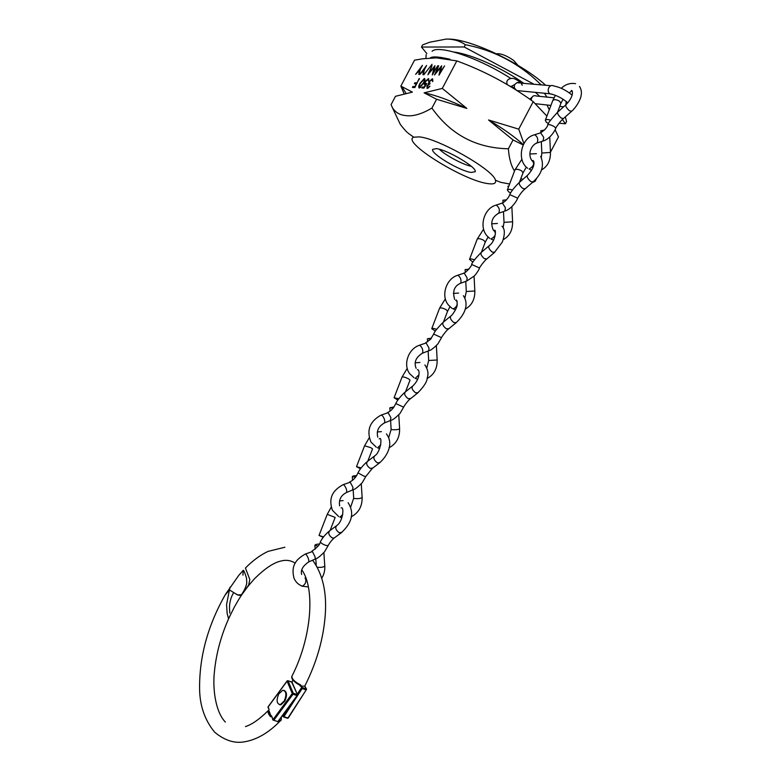 <?xml version="1.0" encoding="UTF-8"?>
<svg xmlns="http://www.w3.org/2000/svg" width="781" height="781" viewBox="0 0 781 781"><rect width="100%" height="100%" fill="white"/><g stroke="black" fill="none" stroke-linecap="round" stroke-linejoin="round"><path stroke-width="1.17" d="M400.858 86.105L414.535 60.176L422.638 58.8L436.452 57.862L456.817 60.908L442.3 88.419L424.093 92.851L436.589 99.246L431.932 108.071C421.711 114.094 413.061 116.603 405.993 115.608C399.921 115.119 395.391 112.464 392.394 107.632L391.086 104.625L395.479 96.307L412.397 92.109L400.858 86.105L404.06 93.613M436.374 148.624C447.396 149.698 477.933 167.983 475.121 171.752L471.011 172.435C459.579 170.941 430.204 153.32 432.684 149.376L436.374 148.624M487.08 183.486C462.372 179.942 400.975 141.595 413.745 137.183L419.309 136.89C438.424 138.393 493.904 170.121 495.447 180.255C496.365 183.515 493.572 184.589 487.08 183.486M441.577 58.106L440.953 57.335M534.048 84.27L464.168 46.977L421.467 47.045L422.599 44.898L429.862 42.194L446.381 39.05C453.585 39.079 459.911 40.963 465.369 44.693C494.49 50.433 519.687 63.759 540.95 84.67M419.172 78.481L414.838 87.57L412.407 87.433L412.895 86.506L414.887 86.613L416.351 83.831L414.369 83.723L414.857 82.796L416.849 82.893L419.514 78.725M420.09 83.177L424.376 78.461C425.333 79.135 425.059 80.765 423.546 83.352L419.309 88.068C418.333 87.394 418.596 85.764 420.09 83.177L420.432 83.421M426.914 83.518L423.956 88.087L421.857 87.97L422.345 87.033L424.093 87.13L425.645 84.729L424.942 84.875C424.015 84.651 424.005 83.626 424.913 81.79L428.418 78.637L428.632 81.302L427.89 79.584L425.352 81.849L425.528 83.938L426.914 83.518M427.412 86.066L427.695 87.57L429.999 86.232L427.197 88.517L426.953 86.037L428.554 84.172L428.964 81.702L432.342 78.803L432.645 81.614L431.825 79.76L429.472 81.644L430.048 83.674L427.412 86.066M422.453 65.35L420.188 69.646L419.299 74.439L418.782 74.42L419.514 70.495L415.638 74.302L422.453 65.35M426.611 65.458L424.337 69.773L423.448 74.595L422.921 74.576L423.653 70.622L419.748 74.449L426.611 65.458M432.03 64.286L423.78 74.839L432.03 64.286M433.357 72.35L437.829 65.731L432.284 74.927L434.041 67.303L427.871 74.761L432.01 65.584L429.501 72.203L434.958 65.663L433.689 72.594M440.045 72.574L444.574 65.897L438.961 75.181L440.718 67.488L434.47 75.005L438.649 65.75L436.12 72.428L441.646 65.819L440.386 72.828M448.548 39.089C470.279 38.884 521.767 63.222 545.655 85.275M565.356 116.857L566.528 121.651L565.405 123.798L562.437 119.503M507.806 186.308L508.685 186.454M532.222 182.656L535.122 181.251L533.394 181.641M522.674 179.532L520.937 178.341M514.533 171.01C511.086 165.699 509.036 158.279 508.392 148.771C476.107 148.126 450.617 134.566 431.932 108.071M555.096 129.656L558.493 136.909L550.449 152.168M536.859 177.951L535.122 181.251M456.817 60.908C484.22 70.905 509.69 84.485 533.228 101.667L518.74 129.138L488.535 119.981L513.039 139.955L523.202 144.973M523.924 143.558L518.74 129.138M513.039 139.955L508.392 148.771M533.228 101.667L546.895 116.115M436.589 99.246L466.843 108.422L442.3 88.419M424.093 92.851C435.642 95.136 449.885 100.329 466.843 108.422M488.535 119.981C503.179 128.601 514.777 136.841 523.338 144.7M454.191 52.054C471.578 54.319 502.486 68.142 523.866 83.382M535.424 92.373L539.769 96.366M547.032 104.996L549.268 109.818M547.003 97.098L544.347 93.232M421.467 47.045L426.846 53.547M559.069 123.232L565.405 123.798M465.369 44.693L464.168 46.977M413.042 87.472L412.895 86.506M413.374 86.847L415.17 86.945M414.994 83.752L414.857 82.796M415.326 83.137L417.132 83.225M423.37 79.535L424.844 78.803L424.376 78.461M419.241 88.058L419.348 86.261M419.885 87.199L420.822 87.296M424.796 80.58L424.337 79.74M419.787 87.13L423.087 83.333C424.298 81.312 424.552 80.004 423.868 79.398L420.539 83.206C419.368 85.207 419.114 86.515 419.787 87.13L420.266 87.472M422.492 88.009L422.345 87.033M422.824 87.374L424.366 87.462M424.815 84.856L424.923 83.196M427.148 79.808L428.896 78.988L428.418 78.637M428.896 80.619L428.369 79.926M428.173 87.921L428.71 87.784M427.09 88.507L427.158 86.984M428.584 84.865L428.554 84.172M429.033 84.514L428.408 83.352M428.886 83.704L429.12 82.737M431.112 79.926L432.811 79.154L432.342 78.803M432.928 80.873L432.44 80.297M432.918 80.638L432.391 80.111M419.651 70.602L420.11 70.085M423.79 70.729L424.249 70.212M433.094 73.57L433.387 72.369M429.189 73.229L429.618 72.291M434.177 67.41L434.685 66.785M439.771 73.834L440.074 72.594M435.788 73.492L436.228 72.506M440.855 67.586L441.382 66.941M439.371 149.269C445.473 155.351 462.948 164.674 471.363 166.343M517.891 65.292L513.742 60.508C506.576 55.529 500.816 53.293 496.482 53.791M519.375 83.001L517.032 82.552M519.746 82.893C518.955 81.712 517.237 82.269 514.611 84.553L514.601 84.553M514.064 87.872L514.376 88.936M517.588 90.986L518.486 90.733M512.805 87.15L512.316 87.657M305.488 553.983L312.42 551.562L315.085 556.882L315.182 559.079C317.311 558.561 320.454 556.101 324.613 551.708L328.108 545.636L325.98 545.421C323.344 544.552 321.45 543.42 320.288 542.004L320.317 541.965C322.143 538.255 325.062 534.692 329.074 531.265M301.72 586.131L302.393 586.199C298.615 584.823 295.862 582.255 294.115 578.506C290.259 564.272 297.659 558.581 305.137 554.139L306.025 554.325C308.046 557.068 308.973 559.577 308.798 561.861L314.821 559.245M329.836 530.65C327.893 532.886 328.684 535.297 332.189 537.914L334.063 538.099L334.961 537.445M323.549 536.928L319.029 535.444L323.236 537.348M318.14 546.036L314.88 545.421C314.88 544.708 316.403 544.22 319.419 543.966M365.82 476.478L363.79 476.078L358.001 472.837C359.777 469.205 362.745 465.564 366.894 461.903M343.386 484.581L350.22 482.209L352.963 487.422L352.504 489.999M367.539 461.356C365.85 463.426 366.709 465.769 370.116 468.375L372.81 468.053M361.144 467.907L356.517 466.677L360.5 468.785M355.658 477.132L352.309 476.693C352.309 476.156 353.783 475.766 356.732 475.541M419.534 345.212L426.114 342.986L428.994 347.965L428.73 350.776C430.731 350.444 433.806 348.121 437.975 343.806L441.519 337.675L433.66 334.063C434.285 331.964 437.34 328.147 442.837 322.612M428.73 350.776L428.086 351.03M443.286 322.202C442.056 323.959 443.042 326.146 446.244 328.772L448.772 328.772M436.608 329.367C433.933 328.352 432.313 328.118 431.747 328.655L435.368 331.173M430.946 338.817L427.432 338.759L431.444 338.183M403.621 407.165L395.782 403.543C397.451 400.087 400.468 396.357 404.812 392.345M381.401 414.984L388.118 412.69L390.93 417.776L390.256 420.598M405.359 391.877C403.904 393.79 404.831 396.045 408.131 398.661L410.747 398.495M398.827 398.72L394.083 397.754L397.88 400.067M393.263 408.063L389.826 407.799L394.073 406.94M457.783 275.234L464.207 273.106L467.155 277.977L466.745 281.014L474.438 275.898C477.132 272.657 478.831 270.031 479.514 268L471.626 264.417C471.919 262.797 475.024 258.892 480.95 252.683M466.745 281.014L465.993 281.306M481.33 252.341C480.305 253.932 481.35 256.051 484.454 258.696L486.895 258.872M474.487 259.829C471.802 258.823 470.142 258.677 469.508 259.39L472.974 262.113M468.717 269.406L465.134 269.562L468.844 269.25M496.14 205.071L502.398 203.05L505.414 207.805L504.838 211.095C512.697 208.605 517.754 198.862 517.608 198.14L509.7 194.586C511.448 191.033 514.601 187.03 519.18 182.578M489.794 238.459L487.959 236.809C478.538 228.267 483.439 209.044 495.32 205.354L496.355 205.11C499.176 207.336 499.986 210.03 498.786 213.193L503.979 211.407M521.874 159.285L514.943 169.936C516.27 168.813 518.545 169.155 521.757 170.951L522.997 172.884L519.443 182.315C518.662 183.73 519.755 185.78 522.762 188.455L525.105 188.807M512.463 190.115C509.759 189.119 508.06 189.07 507.357 189.949L508.636 191.833L510.676 192.887M506.566 199.819L502.925 200.239M534.624 134.722L540.677 132.819L543.761 137.456L543.02 141.019C548.936 139.438 554.305 132.409 555.799 128.113L554.315 126.688C551.864 125.204 549.717 124.501 547.862 124.569L547.862 124.579C547.696 123.613 550.908 119.513 557.507 112.288M543.02 141.019L542.043 141.351M557.751 112.054C557.107 113.343 558.249 115.324 561.178 118.029L563.413 118.575M550.537 120.235C547.813 119.249 546.065 119.288 545.304 120.342L546.485 122.412L548.487 123.486M544.494 130.056L540.803 130.769M301.798 569.886C315.251 588.308 311.873 637.433 291.909 676.229L291.909 676.229C291.782 679.011 294.72 681.93 300.714 684.986L301.466 686.157L304.766 686.138M305.322 685.064L304.785 686.108L306.464 689.008M230.073 587.117L229.419 589.928L237.649 595.005L240.86 595.503C244.092 591.129 246.054 586.961 246.767 582.977L246.542 578.174C244.883 572.854 243.789 570.208 243.242 570.257M295.277 563.16C290.747 560.299 285.866 559.616 280.623 561.119C273.477 562.74 264.788 568.597 254.567 578.682C243.028 591.529 239.552 597.982 234.378 607.013L228.569 618.786L227.144 613.436L226.568 604.582L229.419 589.928L225.104 595.024C207.541 626.04 199.048 657.68 199.614 689.955C200.014 706.424 205.052 720.531 214.736 732.285C224.411 740.232 234.027 743.453 243.594 741.95C256.275 740.046 268.518 733.008 280.33 720.843L278.514 721.185M302.159 688.539L283.894 716.685L287.935 718.012L306.172 689.935L302.159 688.539L301.73 687.329L306.308 688.92L304.688 686.108M243.164 571.341L242.94 575.197M300.714 684.986L300.089 685.279C295.55 683.072 292.865 680.612 292.026 677.908M301.466 686.157L300.89 685.874L301.73 687.329L297.268 694.211M300.89 685.874L300.363 686.196L300.265 685.386M277.851 721.615L272.901 719.994L277.851 721.615L297.073 695.607L293.031 694.231L273.789 720.297L272.901 719.994L271.554 715.816L273.018 719.613L292.25 693.548L287.086 681.169L268.127 706.981L269.142 709.597L268.332 710.437L270.714 715.22L270.656 716.773L271.554 715.816M270.656 716.773C268.342 714.156 267.571 712.038 268.332 710.437M269.142 709.597L268.01 707.352L268.371 706.659M241.798 594.741L237.727 594.897L233.656 592.603C230.698 597.602 229.331 602.971 229.526 608.711L229.819 613.114M245.429 568.012L249.832 579.59L248.651 584.989L246.474 588.21M280.916 720.316L280.33 720.843M269.055 710.915L270.714 715.22M279.364 720.023L281.092 717.7M297.571 694.924L292.055 682.223L288.062 680.827L293.236 693.196L297.268 694.582L297.434 695.598L277.841 721.849M278.739 693.958L282.732 690.258C286.315 690.96 286.832 694.514 284.284 700.938L280.311 704.628C276.699 703.925 276.181 700.362 278.739 693.958M284.177 690.443C286.998 692.015 287.223 695.578 284.85 701.133L280.887 704.823L279.432 704.647M572.141 95.184C566.274 90.264 560.143 87.189 553.758 85.969C551.874 84.934 550.234 85.471 548.848 87.599C547.745 90.118 548.067 92.168 549.795 93.759L552.255 94.228M565.825 104.791L566.254 101.452M531.158 100.183C531.744 96.346 533.511 94.96 536.469 96.034L553.973 97.801M330.109 530.494L335.166 517.422L327.229 514.337L319.029 535.444M341.102 507.943C344.382 506.039 343.162 521.239 336.953 525.408C334.854 527.546 335.605 529.987 339.208 532.74L341.932 532.33M301.642 574.513C300.441 570.14 302.833 565.922 308.798 561.861L308.456 562.017M308.368 586.97L302.393 586.199C305.498 584.256 306.494 581.63 305.391 578.321L304.951 578.038M321.782 578.204C324.066 574.386 325.062 570.276 324.769 565.883C323.89 567.152 321.401 567.602 317.291 567.25M367.792 461.2L372.537 448.87L370.897 447.689L364.581 445.795L356.517 466.677M379.185 438.922C382.68 435.525 380.689 452.267 374.821 455.772C373.006 457.764 373.835 460.126 377.321 462.85L379.986 462.577M338.681 516.534L332.403 510.266C327.454 495.857 335.156 489.189 342.947 484.767L343.894 484.835C346.071 487.471 346.979 490.009 346.637 492.45L346.208 492.635M341.883 517.705L339.92 517.09L342.752 514.65M351.157 516.807C358.606 512.932 362.267 506.478 362.14 497.448C360.988 498.512 358.381 498.864 354.301 498.493L353.676 498.005M450.002 306.669L447.581 311.228L446.136 309.666C442.895 308.036 440.709 307.548 439.576 308.202L431.747 328.655M455.645 300.392C456.69 299.24 457.188 300.822 457.158 305.127C456.817 308.729 451.896 315.69 450.92 315.934C449.612 317.623 450.588 319.82 453.849 322.533L456.358 322.582M413.969 377.692L409.674 373.689C402.82 364.717 408.336 349.156 418.909 345.446L419.934 345.329C422.414 347.75 423.292 350.357 422.55 353.149L421.955 353.393M417.581 379.263L415.209 378.365L418.997 374.734M427.07 378.521C433.924 374.87 437.292 368.691 437.175 360.002L428.671 360.49M405.564 391.74L410.015 380.142L408.473 378.765C405.212 377.213 403.064 376.657 402.039 377.077L394.083 397.754M417.366 369.745C419.592 368.7 420.959 378.326 412.817 385.951C411.255 387.786 412.163 390.07 415.541 392.784L418.128 392.658M376.276 447.191L370.916 441.997C366.338 430.448 369.657 421.515 380.874 415.199L381.87 415.17C384.193 417.698 385.092 420.266 384.555 422.882L384.037 423.097M379.703 448.558L377.526 447.816L380.825 444.828M389.075 447.738C396.221 443.979 399.726 437.672 399.608 428.818C398.495 429.599 395.899 429.892 391.828 429.687L391.135 429.325M488.115 236.955L485.245 242.149L483.898 240.402C480.666 238.683 478.441 238.264 477.211 239.152L469.508 259.39M494.022 230.883C496.384 226.939 496.277 240.88 489.15 245.722C488.066 247.265 489.101 249.393 492.264 252.117L494.685 252.322M452.072 308.427L448.685 305.303C440.611 296.458 445.863 279.198 457.051 275.498L458.096 275.312C460.741 277.626 461.591 280.281 460.634 283.249L459.941 283.523M455.508 309.813L452.97 308.759C454.854 308.427 456.299 306.923 457.295 304.248M457.246 301.681L456.563 301.056M465.134 309.149C471.714 305.586 474.946 299.533 474.838 291.001L466.306 291.508M532.505 161.208C532.788 158.338 537.875 164.43 527.487 175.325C526.619 176.711 527.712 178.771 530.768 181.514L533.101 181.905M493.358 230.258C490.107 222.731 491.913 217.05 498.786 213.193L498.014 213.486M493.485 240.197L491.015 238.976C495.095 236.682 496.296 234.134 494.598 231.303M503.257 239.64C509.583 236.145 512.697 230.2 512.6 221.804L504.028 222.36L503.491 211.583M563.072 99.216L560.856 103.443L559.713 101.335C556.511 99.451 554.188 99.197 552.763 100.544L545.304 120.342M569.31 92.871L571.126 91.289C571.555 87.989 575.919 94.618 565.942 104.732C565.268 105.972 566.41 107.963 569.378 110.726L571.604 111.302M527.663 168.296L527.468 168.12C516.632 160.125 521.054 138.696 533.696 135.015L534.712 134.732C537.709 136.86 538.48 139.604 537.025 142.982L536.166 143.284M531.51 170.414L529.167 169.008C533.374 166.49 534.565 163.942 532.73 161.374M541.438 169.985C547.549 166.558 550.556 160.71 550.459 152.412L541.838 153.047M306.172 689.935L306.308 688.92L306.172 689.935M288.267 717.768L287.584 718.295L283.63 716.948M282.761 715.445L283.083 716.06L288.716 707.381M300.363 686.196L299.777 685.181M293.08 680.183L291.879 682.047M283.083 716.06L283.552 716.978L283.083 716.06M268.088 707.547L268.127 706.746M291.674 682.086L297.483 694.719M292.25 693.548L293.031 694.231L293.236 693.196L292.25 693.548M437.272 57.882L437.741 56.993M413.745 137.183L408.19 133.239C408.219 133.141 406.735 132.614 400.341 124.462L392.394 107.632M495.447 180.255L500.777 182.344L509.612 184.013M405.925 93.173L402.215 87.16M520.937 83.128L550.781 85.715M533.589 95.809L529.772 99.207M563.599 106.831L559.743 106.401M550.927 105.425L535.6 103.727M516.973 90.586L549.795 93.759C555.994 94.95 561.998 97.957 567.797 102.799M517.168 90.606L518.223 90.713M522.264 85.227C519.961 81.644 520.82 81.966 514.669 78.842C511.985 77.583 504.907 78.783 507.289 84.621M510.794 86.72L514.611 84.553C514.015 87.775 514.494 89.522 516.046 89.786C514.747 88.028 512.639 86.798 509.729 86.076M450.041 59.288C438.776 56.652 432.147 56.232 430.165 58.028M426.182 54.641L425.899 58.39M432.098 51.273C438.082 44.693 477.435 56.993 510.706 78.373M433.328 57.892L433.455 57.072M431.825 57.374L431.981 57.931M348.111 502.7C354.535 512.736 352.182 522.811 341.072 532.935L334.063 538.099M328.079 545.675C329.767 542.59 331.808 540.052 334.2 538.05M336.064 526.062L329.972 530.602M316.237 565.395L315.788 558.776M315.133 549.199L314.88 545.421M324.769 565.883L323.871 552.606M343.123 500.582L339.53 500.943M331.212 507.172L327.229 514.337M320.288 542.004C320.151 544.377 317.34 547.452 311.844 551.22M386.429 433.943C394.054 443.725 387.21 456.348 379.254 463.113L372.049 468.629M352.944 489.814L346.637 492.45C340.975 495.271 338.642 499.742 339.637 505.883M372.166 468.59L365.791 476.517L362.325 482.551C358.089 486.983 354.964 489.404 352.953 489.804M374.079 456.348L367.646 461.317M350.806 506.703L353.695 498.19L353.149 489.716M352.534 480.276L352.309 476.693M362.14 497.448L361.271 483.81M381.44 431.62L377.35 431.981M369.169 437.877L364.581 445.795M357.991 472.866C355.98 477.416 353.207 480.442 349.663 481.955M463.377 295.687C469.937 305.566 463.25 316.071 455.85 322.983L448.245 329.201M428.72 350.796L422.55 353.149C414.906 357.737 414.057 363.419 416.136 368.32M441.509 337.675C441.958 336.406 446.703 330.099 448.314 329.172M450.403 316.354L443.354 322.172M426.807 367.812L428.681 360.578L428.134 351.04M427.607 341.834L427.432 338.759M437.175 360.002L436.364 345.651M458.603 293.07L453.4 293.422M445.336 298.879L439.576 308.202M447.581 311.228L443.432 322.114M433.66 334.063L430.497 339.344L425.635 342.859M424.864 364.942C427.91 369.384 428.71 373.66 427.256 377.76C427.207 381.528 423.956 386.654 417.513 393.136L410.113 399.003M403.611 407.174L400.077 413.305C395.86 417.659 392.765 420.022 390.803 420.373L384.555 422.882C378.473 426.27 376.217 431.024 377.799 437.155M403.601 407.184C404.538 405.222 408.58 399.931 410.201 398.964M412.192 386.449L405.446 391.837M388.753 437.389L391.135 429.462L390.598 420.539M390.031 411.157L389.826 407.799M399.608 428.818L398.769 414.828M419.934 362.452L415.316 362.814M407.204 368.447L402.039 377.077M395.772 403.552C393.751 408.102 391.017 411.089 387.591 412.505M501.988 226.187C504.975 228.872 505.092 234.144 502.339 241.993L494.266 252.673L486.465 259.243M466.726 281.043L460.634 283.249C454.259 285.963 452.267 291.333 454.659 299.367M479.514 267.99C479.349 267.629 484.61 260.444 486.514 259.224M488.73 246.083L481.379 252.322L485.245 242.149M464.929 297.961L466.306 291.538L465.759 281.385M465.281 272.305L465.134 269.562M474.838 291.001L474.057 276.279M497.438 223.483L491.61 223.815M483.566 229.165L477.211 239.152M471.626 264.408C472.564 265.511 464.334 274.248 463.797 273.038M522.997 172.884L526.326 167.114M540.686 156.425C544.572 165.387 541.926 173.978 532.759 182.198L524.754 189.119M517.608 198.14C520.224 193.893 522.616 190.876 524.803 189.1M514.943 169.936L507.357 189.949M527.146 175.627L519.521 182.276M503.042 202.572L502.925 200.2M512.6 221.784L511.858 206.721M503.12 227.808L504.028 222.341M536.43 153.681L529.938 153.994M509.7 194.576C509.983 195.416 505.61 202.113 502.066 203.011M579.463 86.398C581.289 89.19 581.825 92.275 581.074 95.643C581.23 97.029 577.813 106.021 571.331 111.546L563.14 118.819C561.354 120.059 556.404 126.571 555.799 128.104M542.98 141.049L537.025 142.982C531.226 144.797 527.068 154.609 532.232 160.984M565.678 104.976L557.78 112.044M541.331 157.323L541.838 152.988L541.311 141.586M540.891 132.614L540.803 130.691M550.459 152.354L549.756 136.968M575.548 83.665C570.13 82.786 565.385 84.328 561.305 88.292M555.398 95.292L552.763 100.544M560.856 103.443L557.585 112.161M547.862 124.569C547.354 127.342 544.884 130.085 540.452 132.809M312.634 560.192C322.719 574.074 326.927 592.349 325.238 615.038C323.461 638.907 316.637 662.591 304.785 686.099M225.553 594.273L238.566 575.656M284.87 547.247L268.166 551.357C260.483 554.9 252.917 560.446 245.468 567.972M292.992 680.075L291.733 682.028M282.556 715.708L283.552 716.978L288.287 718.003L306.601 689.252M291.909 676.229C290.991 678.777 293.793 681.833 300.295 685.396L300.421 685.669M268.244 710.593C259.643 719.125 252.048 724.456 245.459 726.574M241.602 595.044L247.567 586.795M243.223 570.325L238.976 575.167M230.122 615.408C221.365 634.231 216.093 653.355 214.316 672.802C212.549 689.926 215.859 712.497 225.367 722.034M287.076 680.954L268.156 706.707M288.004 680.729L291.782 682.047M287.789 680.661L287.105 680.905M280.33 720.834C281.189 720.678 281.502 719.555 281.258 717.475M280.311 704.628L280.887 704.823"/></g></svg>
